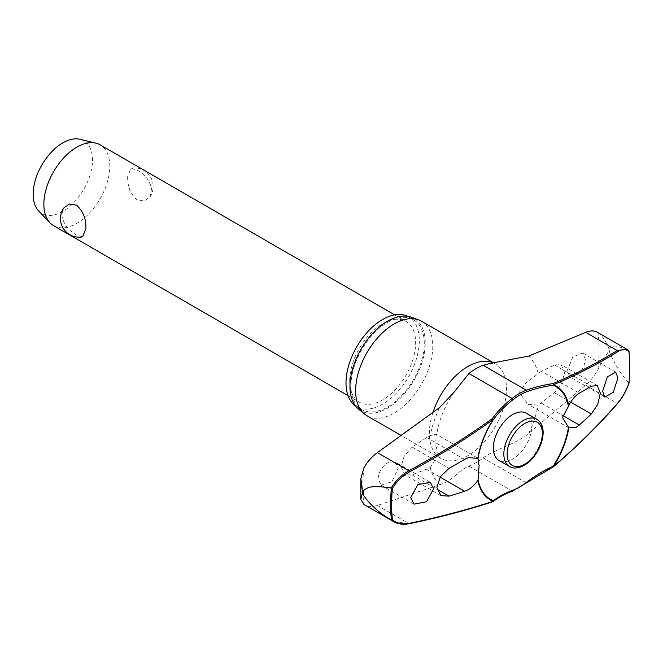 <?xml version="1.0" encoding="UTF-8"?>
<svg xmlns="http://www.w3.org/2000/svg" width="663" height="663" viewBox="0 0 663 663"><rect width="100%" height="100%" fill="white"/><g stroke="black" fill="none" stroke-linecap="round" stroke-linejoin="round"><path stroke-width="0.5" stroke-dasharray="3.31 2.49" d="M492.824 501.734A0.936 0.597 71.9 0 1 492.418 501.659A0.936 0.754 -128.3 0 0 492.932 501.676M363.888 467.771A167.035 96.442 120 0 0 362.818 486.725A167.035 96.442 120 0 0 363.888 504.444C367.476 506.764 371.976 507.096 377.38 505.421L439.627 484.769C453.525 480.443 457.056 471.178 468.89 466.097A57.59 33.249 120 0 0 483.128 457.884C496.372 448.478 516.659 443.995 528.767 433.312L585.686 385.153C590.584 380.877 594.678 375.589 597.968 369.299L609.189 350.188L609.885 352.832A174.311 100.643 120 0 0 609.902 350.669A174.311 100.643 120 0 0 609.885 348.523C614.22 343.127 622.018 348.141 628.764 350.793M407.314 316.234A51.847 29.934 -60 0 1 408.59 316.897A51.847 29.934 -60 0 1 419.323 340.633A51.847 29.934 -60 0 1 396.689 392.811A51.847 29.934 -60 0 1 356.735 406.701A51.847 29.934 -60 0 1 355.525 405.93M350.942 385.825A51.847 29.934 -60 0 1 373.576 333.646A51.847 29.934 -60 0 1 413.53 319.757A51.847 29.934 -60 0 1 424.27 343.492A51.847 29.934 -60 0 1 401.637 395.67A51.847 29.934 -60 0 1 361.683 409.56A51.847 29.934 -60 0 1 350.942 385.825M421.486 321.215A54.557 31.501 -60 0 1 432.782 346.194A54.557 31.501 -60 0 1 408.963 401.098A54.557 31.501 -60 0 1 366.921 415.709M358.468 409.013A53.247 30.738 120 0 0 400.27 398.289A53.247 30.738 120 0 0 425.256 342.92A53.247 30.738 120 0 0 411.458 317.245M628.938 383.139L628.872 382.824A169.048 97.602 120 0 0 629.676 366.382A169.048 97.602 120 0 0 628.872 350.868M526.289 413.223A27.282 15.746 -60 0 1 531.941 425.712A27.282 15.746 -60 0 1 520.032 453.169A27.282 15.746 -60 0 1 499.015 460.47M585.313 359.147L582.644 353.031L572.807 356.918L567.188 370.766L569.832 376.866L575.302 376.518C581.277 372.606 584.617 366.813 585.313 359.147M597.471 332.312L597.968 332.627C602.062 334.077 609.156 347.661 609.189 350.188L609.885 348.523M541.389 371.272L525.718 383.148L519.17 392.488L527.831 404.148L538.182 405.217L554.483 392.745L561.669 383.554L564.578 372.44L561.18 364.683L554.483 364.948L541.389 371.272L579.321 393.167M389.123 462.036C382.501 465.575 378.813 471.161 378.067 478.802L381.001 485.067L391.908 481.802L398.19 468.335L395.231 462.053L389.123 462.036M412.187 447.102L404.281 455.871L401.098 466.827L404.811 474.774L412.187 474.899L430.221 467.548L436.113 458.191L435.815 440.613L436.329 434.257L430.378 435.566L426.665 437.505L412.187 447.102L449.008 468.36M53.521 225.619A46.634 26.926 120 0 0 89.455 213.13A46.634 26.926 120 0 0 109.809 166.198A46.634 26.926 120 0 0 100.154 144.849M127.677 176.515C127.379 186.253 130.528 194.068 137.125 199.936L144.285 201.013L149.954 196.969L151.852 190.472C150.501 181.679 145.587 174.891 137.125 170.093L130.976 168.22L127.677 176.515M349.691 380.835A46.634 26.926 120 0 0 359.346 402.184A46.634 26.926 120 0 0 395.281 389.695A46.634 26.926 120 0 0 415.635 342.763A46.634 26.926 120 0 0 405.98 321.414A46.634 26.926 120 0 0 370.045 333.912A46.634 26.926 120 0 0 349.691 380.835M82.602 236.84L76.46 234.967C67.991 230.169 63.084 223.373 61.734 214.588L63.631 208.091M38.645 210.967A41.968 24.233 120 0 0 71.853 204.577A41.968 24.233 120 0 0 92.505 160.015A41.968 24.233 120 0 0 80.024 139.288M526.795 482.879A0.936 0.439 52 0 1 526.331 482.83A115.287 77.173 170.4 0 1 552.934 466.719A679.484 454.835 -9.6 0 0 617.187 403.344C621.919 397.858 625.781 390.979 628.764 382.725L628.872 382.824M393.963 521.814L408.88 523.604A0.936 0.497 -101.6 0 0 409.162 523.712M628.764 382.725C621.264 374.794 614.974 364.832 609.885 352.832M377.38 505.421L408.88 523.604A679.484 317.676 8 0 0 492.418 501.659A115.287 53.902 -172 0 1 512.101 491.043A57.59 33.249 120 0 0 526.331 482.83L483.128 457.884M512.54 491.101A0.936 0.622 69.6 0 1 512.101 491.043L468.89 466.097M597.968 369.299A167.035 96.442 120 0 0 599.045 350.346A167.035 96.442 120 0 0 597.968 332.627M493.421 362.876A54.557 31.501 -60 0 1 495.211 363.78A54.557 31.501 -60 0 1 506.507 388.758A54.557 31.501 -60 0 1 482.697 443.663A54.557 31.501 -60 0 1 440.655 458.282A54.557 31.501 -60 0 1 429.351 433.304A54.557 31.501 -60 0 1 432.956 412.427M538.182 373.294A78.798 45.498 120 0 0 528.767 356.072M439.627 407.53A78.798 45.498 120 0 0 430.221 435.624M430.221 467.548A78.798 45.498 120 0 0 439.627 484.769M528.767 433.312A78.798 45.498 120 0 0 538.182 405.217M426.665 469.379L440.091 477.128M509.491 466.52A27.282 15.746 120 0 0 523.124 465.169A27.282 15.746 120 0 0 542.417 431.762A27.282 15.746 120 0 0 536.765 419.273M554.483 392.745L570.752 402.143M541.389 403.145L562.638 415.411M554.483 364.948L591.305 386.206M426.665 437.505L464.597 459.401M412.187 474.899L436.983 489.211M585.686 385.153L617.187 403.344A0.936 0.539 -139 0 0 617.775 403.27L617.775 403.27M413.53 319.757L408.59 316.897M489.534 363.548L495.211 363.78L493.595 362.852M436.304 447.028C439.859 462.89 440.348 456.219 440.655 458.282L401.165 435.483M615.712 372.125L582.644 353.031M430.27 482.283L395.231 462.053M477.551 458.058L436.329 434.257M569.061 427.95L527.831 404.148M348.017 395.637L359.346 402.184M149.954 196.969A18.655 18.655 0 0 0 130.976 168.22M394.642 314.875L405.98 321.414M597.313 385.543L561.18 364.683M440.945 495.634L404.811 474.774M414.068 504.153L381.001 485.067M604.871 397.096L569.832 376.866M454.312 391.941C444.492 406.361 438.591 420.765 436.61 435.143M361.683 409.56L356.735 406.701"/><path stroke-width="0.99" d="M568.423 427.536A65.206 37.65 -60 0 1 553.166 466.197L553.207 466.885A0.936 0.936 0 0 0 553.423 466.752A0.936 0.464 -130.5 0 0 553.514 466.454A65.778 37.973 120 0 0 568.846 427.817L562.456 417.475L568.846 405.665C571.721 399.806 575.211 395.637 579.321 393.167A682.136 340.591 6 0 0 591.305 386.206L597.313 385.543L600.346 393.101L597.753 404.38L591.305 414.002A682.136 440.671 173.2 0 1 579.321 425.041L576.197 427.32L568.846 427.817M568.846 405.665A65.778 37.973 120 0 0 553.514 384.731A0.936 0.646 -112.9 0 0 552.934 383.612A0.936 0.439 81.5 0 1 553.265 384.863A0.936 0.439 81.5 0 1 553.257 384.905A0.936 0.439 81.5 0 1 553.166 385.178A0.936 0.762 -67.8 0 0 553.514 384.731A680.42 318.116 8 0 0 617.858 351.605C622.366 348.871 626.063 348.904 628.938 351.705A168.361 97.204 -60 0 1 629.717 366.971A168.361 97.204 -60 0 1 628.938 383.139L628.872 382.824M492.932 501.676A0.936 0.754 -128.3 0 0 493.322 500.747A65.206 37.65 -60 0 1 478.064 479.697L477.824 480.368C474.194 485.797 469.785 489.435 464.597 491.275A682.136 340.591 -174 0 1 449.008 496.156L440.945 495.634L436.876 487.479L440.348 476.714L449.008 468.36A682.136 440.671 -6.8 0 0 464.597 459.401L468.55 457.603L478.064 458.39L479.092 465.6L478.064 479.697M478.064 458.39A65.206 37.65 -60 0 1 493.322 419.729A0.936 0.572 -144.1 0 0 492.418 418.552L493.148 419.58A65.778 37.973 120 0 0 477.824 458.216M392.405 488.266C396.847 481.239 402.549 475.785 409.502 471.899A680.42 455.456 -9.6 0 0 493.148 419.58L493.322 419.729A114.45 76.61 170.4 0 1 512.855 399.781A0.936 0.439 -128 0 0 512.872 399.516A0.936 0.439 -128 0 0 512.101 398.455A115.287 77.173 -9.6 0 0 492.418 418.552A679.484 454.835 170.4 0 1 408.88 470.796C401.687 474.865 395.803 480.567 391.253 487.918C381.366 487.081 369.838 484.222 363.399 490.835A174.311 100.643 120 0 0 363.382 492.999A174.311 100.643 120 0 0 363.399 495.137L362.545 492.584L360.805 499.537L363.888 504.444L393.88 521.764C398.231 524.201 403.336 524.847 409.187 523.704L409.187 523.704A0.936 0.497 -101.6 0 0 409.502 523.281C402.549 524.607 396.847 523.414 392.405 519.701A168.361 97.204 -60 0 1 391.626 504.435A168.361 97.204 -60 0 1 392.405 488.266L391.402 487.968A169.048 97.602 120 0 0 390.598 504.41A169.048 97.602 120 0 0 391.402 519.925L392.405 519.701M355.525 405.93A51.847 29.934 -60 0 1 346.003 382.965A51.847 29.934 -60 0 1 367.824 331.657A51.847 29.934 -60 0 1 407.314 316.234M401.165 435.483L366.921 415.709A54.557 31.501 -60 0 1 364.352 413.911A54.557 31.501 -60 0 1 355.625 390.739A54.557 31.501 -60 0 1 377.686 337.74A54.557 31.501 -60 0 1 418.635 319.881A54.557 31.501 -60 0 1 421.486 321.215L493.595 362.852M418.635 319.881L411.458 317.245A53.247 30.738 120 0 0 371.487 334.674A53.247 30.738 120 0 0 349.956 386.396A53.247 30.738 120 0 0 358.468 409.013L364.352 413.911M628.938 351.705L628.872 350.876L628.938 351.705L628.872 350.876L626.983 349.368L617.187 350.536A0.936 0.721 57.8 0 1 617.858 351.605M477.824 480.368A65.778 37.973 120 0 0 493.148 501.303A680.42 318.116 -172 0 1 409.502 523.281M433.627 488.797L426.5 501.775L414.068 504.153L410.704 497.64L417.839 484.67L430.27 482.283L433.627 488.797M553.265 466.81A0.936 0.464 -130.5 0 0 553.423 466.752C577.1 446.539 598.548 425.381 617.775 403.27A0.936 0.539 -139 0 0 617.858 402.988A680.42 455.456 170.4 0 1 553.514 466.454L553.166 466.197A114.45 76.61 -9.6 0 0 526.762 482.183A56.247 32.47 -60 0 1 512.855 490.214A114.45 53.512 8 0 0 493.322 500.747A0.936 0.762 112.2 0 1 493.148 501.303A0.936 0.597 71.9 0 1 492.824 501.734A0.936 0.936 0 0 0 493.115 501.576C498.269 497.507 504.742 494.018 512.54 491.101L553.207 466.885M509.491 466.52L499.015 460.47A27.282 15.746 -60 0 1 493.363 447.989A27.282 15.746 -60 0 1 505.272 420.533A27.282 15.746 -60 0 1 526.289 413.223L536.765 419.273A27.282 15.746 120 0 0 523.124 420.624A27.282 15.746 120 0 0 503.839 454.031A27.282 15.746 120 0 0 509.491 466.52C513.22 468.874 518.151 468.459 524.292 465.285C539.922 456.633 550.547 427.453 536.765 419.273M489.667 363.523L528.767 356.072L585.686 332.345C590.584 330.381 594.678 330.472 597.968 332.627M628.938 383.139C626.063 391.079 622.366 397.692 617.858 402.988M617.949 377.993L613.184 392.339L604.871 397.096L602.626 391.228L607.399 376.882L615.703 372.125L617.949 377.993M489.534 363.548L483.128 365.288A57.59 33.249 120 0 0 468.89 373.509L454.304 391.941L439.627 407.53L377.38 452.614L408.88 470.796L409.502 471.899M360.805 499.537L360.854 478.686L363.888 467.771C367.476 461.647 371.976 456.592 377.38 452.614M394.642 314.875L100.154 144.849A46.634 26.926 120 0 0 95.953 143.175A46.634 26.926 120 0 0 61.725 160.123A46.634 26.926 120 0 0 43.866 204.27A46.634 26.926 120 0 0 49.974 222.818A46.634 26.926 120 0 0 53.521 225.619L348.017 395.637M85.908 228.544L82.602 236.84A18.655 18.655 0 0 1 63.631 208.091L69.3 204.047L76.46 205.124C83.057 210.991 86.207 218.798 85.908 228.544M95.953 143.175L80.024 139.288A41.968 24.233 120 0 0 49.219 154.545A41.968 24.233 120 0 0 33.15 194.276A41.968 24.233 120 0 0 38.645 210.967L49.974 222.818M512.855 399.781A56.247 32.47 -60 0 1 526.762 391.75A114.45 53.512 -172 0 1 553.166 385.178A65.206 37.65 -60 0 1 568.423 406.228M391.402 519.925L393.88 521.764M363.399 495.137C370.965 505.712 380.247 513.949 391.253 519.85M360.854 478.686L362.545 492.584L363.399 490.835M526.762 482.183A0.936 0.439 52 0 1 526.878 482.523A0.936 0.439 52 0 1 526.795 482.879M585.686 332.345L617.187 350.536A679.484 317.676 -172 0 1 552.934 383.612A115.287 53.902 8 0 0 526.331 390.234A57.59 33.249 120 0 0 512.101 398.455L468.89 373.509M526.762 391.75A0.936 0.622 -110.4 0 0 526.331 390.234L483.128 365.288M512.855 490.214A0.936 0.622 69.6 0 1 512.54 491.101M432.956 412.427A54.557 31.501 -60 0 1 493.421 362.876M440.091 477.128L464.597 491.275M507.137 454.031A24.945 14.404 120 0 0 524.773 464.216A24.945 14.404 120 0 0 542.417 433.668A24.945 14.404 120 0 0 524.773 423.483A24.945 14.404 120 0 0 507.137 454.031M570.752 402.143L591.305 414.002M562.638 415.411L579.321 425.041M436.983 489.211L449.008 496.156M409.162 523.712A0.936 0.497 -101.6 0 0 409.187 523.704C438.79 517.612 466.669 510.286 492.824 501.734M629.054 351.241L629.85 366.697L629.054 383.04C626.145 391.12 622.391 397.858 617.775 403.27M627.041 349.401L628.897 350.901M626.991 349.36L597.471 332.312"/></g></svg>
